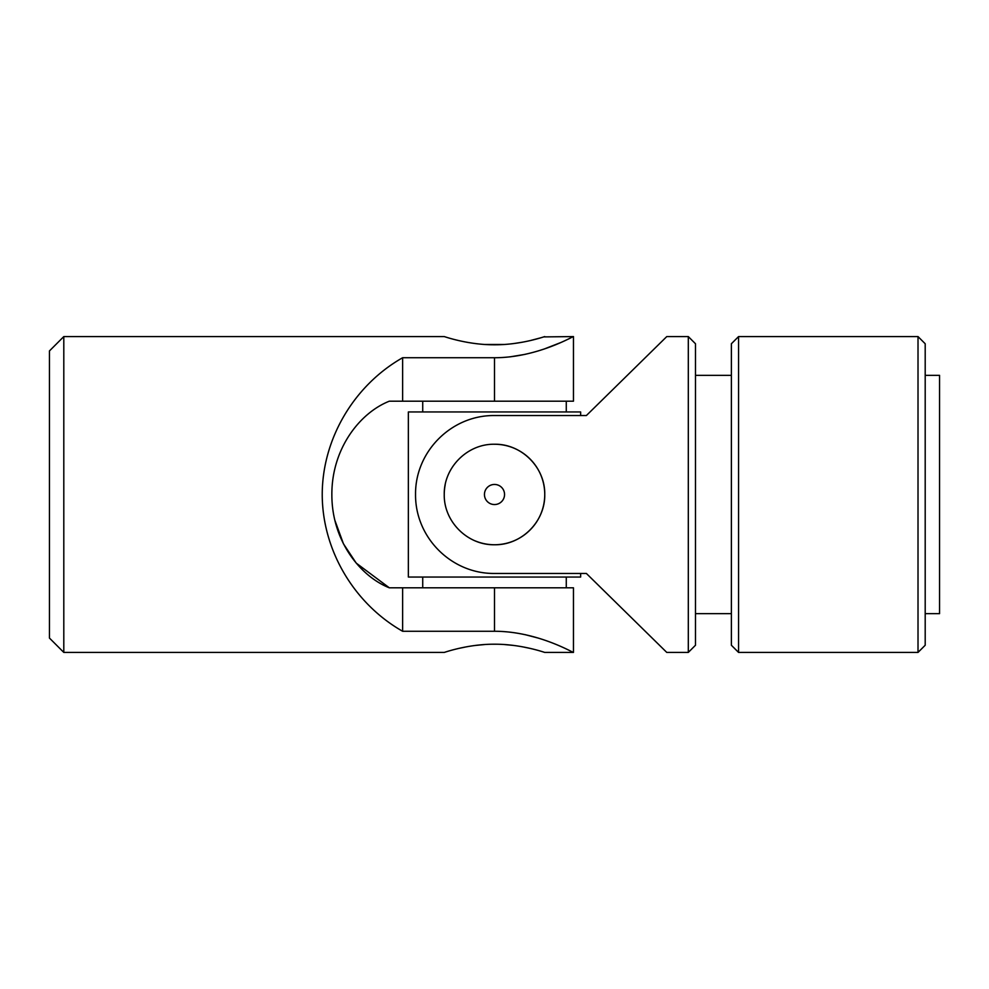 <?xml version="1.0" encoding="UTF-8"?>
<svg xmlns="http://www.w3.org/2000/svg" width="989" height="989" viewBox="0 0 989 989"><rect width="100%" height="100%" fill="white"/><g stroke="black" fill="none" stroke-linecap="round" stroke-linejoin="round"><path stroke-width="1.48" d="M49.45 350.934L49.45 638.066L63.803 652.419L63.803 336.581L49.45 350.934M402.622 587.812L402.622 631.266L494.5 631.266C537.46 631.242 573.855 653.235 573.459 652.419C573.867 653.272 537.596 631.266 494.5 631.266L494.5 587.812L389.332 587.812C359.947 576.204 331.859 540.6 331.859 494.883C331.562 449.08 359.502 412.982 389.332 401.188L573.459 401.188L573.459 336.581L543.703 336.903M402.622 631.266C353.778 603.475 322.303 549.933 322.229 494.5C322.303 439.067 353.778 385.525 402.622 357.734L402.622 401.188M402.622 357.734L494.5 357.734C537.46 357.758 573.855 335.766 573.459 336.581C573.867 335.728 537.596 357.734 494.5 357.734L494.5 401.188M538.251 638.09L524.924 634.604M510.225 356.831L524.974 354.383M538.77 350.749L543.53 349.216M544.754 348.796L560.207 342.775M566.784 339.808L570.047 338.25M63.803 336.581L444.246 336.581C443.715 336.297 467.451 344.951 494.5 344.79C521.562 344.951 545.298 336.297 544.754 336.581M540.748 337.805L530.067 340.624M522.489 342.194L513.81 343.542M504.378 344.456L484.721 344.469M484.622 644.544L475.19 645.458M466.536 646.806L458.933 648.376M63.803 652.419L444.246 652.419C443.74 652.703 467.463 644.049 494.475 644.21C521.537 644.049 545.285 652.703 544.754 652.419L573.459 652.419L573.459 587.812L494.5 587.812M530.042 648.376L522.452 646.806M513.786 645.446L504.279 644.531M334.888 520.35L343.443 543.802L356.238 563.124L389.332 587.812M599.668 586.514L586.378 573.459L580.642 573.459L580.642 577.044L408.358 577.044L408.358 411.956L580.642 411.956L580.642 415.541L586.378 415.541L599.668 402.486M925.197 613.662L939.55 613.662L939.55 375.338L925.197 375.338M475.227 540.909A50.254 50.254 0 0 0 543.777 504.328A50.254 50.254 0 0 0 494.5 444.246C521.549 443.702 545.273 467.476 544.754 494.463C545.285 521.562 521.549 545.273 494.525 544.754C467.476 545.285 443.727 521.574 444.246 494.512C443.715 467.476 467.438 443.702 494.5 444.246M445.223 484.672A50.254 50.254 0 0 0 444.246 494.5M586.378 415.541L494.5 415.541C451.54 415.059 415.145 451.466 415.541 494.376C415.133 537.571 451.404 573.88 494.5 573.459L586.378 573.459L666.771 652.419L688.307 652.419L688.307 336.581L666.771 336.581L586.378 415.541M688.307 336.581L695.49 343.752L695.49 645.248L688.307 652.419M494.5 484.449A10.051 10.051 0 0 0 484.449 494.5A10.051 10.051 0 0 0 494.5 504.551A10.051 10.051 0 0 0 504.551 494.5A10.051 10.051 0 0 0 494.5 484.449M925.197 645.248L925.197 343.752L918.015 336.581L918.015 652.419L925.197 645.248M738.56 336.581L731.378 343.752L731.378 645.248L738.56 652.419L738.56 336.581L918.015 336.581M738.56 652.419L918.015 652.419M695.49 613.662L731.378 613.662M422.723 401.188L422.723 411.956M566.277 401.188L566.277 411.956M422.723 577.044L422.723 587.812M566.277 577.044L566.277 587.812M695.49 375.338L731.378 375.338"/></g></svg>
